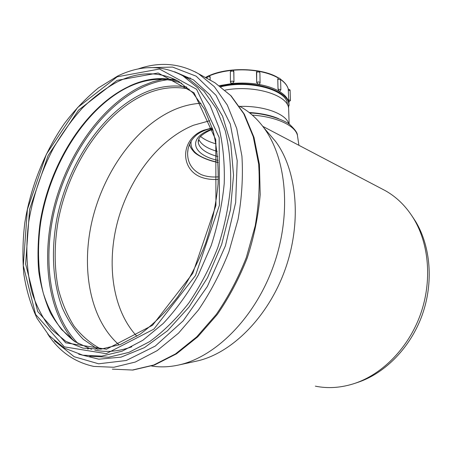 <?xml version="1.0" encoding="UTF-8"?>
<svg xmlns="http://www.w3.org/2000/svg" width="452" height="452" viewBox="0 0 452 452"><rect width="100%" height="100%" fill="white"/><g stroke="black" fill="none" stroke-linecap="round" stroke-linejoin="round"><path stroke-width="0.68" d="M218.395 176.834C211.999 177.359 206.31 176.636 201.332 174.647C191.993 170.025 187.427 162.72 187.625 152.742L188.173 148.341M212.276 127.91L203.846 130.176C180.388 138.9 179.992 168.5 200.355 176.901C205.626 178.992 211.609 179.817 218.31 179.382M189.654 143.928L189.648 143.928C189.535 145.9 190.959 148.544 193.931 151.861C195.965 154.335 205.259 160.087 218.203 162.522M136.86 336.26C112.407 310.14 106.147 263.601 117.887 220.565C129.764 177.523 159.036 139.222 193.529 125.232L209.79 120.718M381.765 188.8L385.353 190.687C396.794 197.117 406.297 206.536 413.868 218.954C429.191 244.498 432.214 281.483 420.422 314.53C408.557 347.554 382.884 373.849 355.029 383.302C341.396 387.816 328.175 388.771 315.366 386.161M267.855 132.436L275.488 141.318C297.094 170.206 302.1 222.186 285.054 269.731C268.047 317.293 231.475 353.504 196.812 361.063L195.705 361.306M411.749 215.598L415.716 221.627C430.733 246.651 433.7 282.782 422.185 315.05C410.602 347.294 385.505 372.979 358.21 382.239L357.018 382.641M239.362 106.147L241.504 107.333C249.866 112.175 257.284 118.949 263.759 127.667C286.681 158.336 291.896 214.508 273.381 266.132C254.922 317.779 215.553 357.001 178.794 364.984C169.325 367.08 160.257 367.425 151.595 366.018M119.175 344.944C89.598 319.31 80.654 267.652 92.513 219.039C104.502 170.376 136.521 125.978 174.743 109.52C183.455 105.847 192.213 103.768 201.027 103.276M249.159 112.508C260.668 113.192 270.465 115.226 278.539 118.627M288.698 110.554L288.63 108.407C288.043 95.067 254.12 84.603 225.096 90.095M288.868 123.984C286.404 114.017 264.25 105.621 239.837 106.401M198.71 139.126L198.88 139.561C201.309 144.651 207.423 148.584 217.22 151.363M200.575 136.436C204.293 139.544 209.468 142.03 216.101 143.883M290.427 100.497L288.777 102.022L288.263 89.146L288.777 102.022C287.709 98.09 284.517 94.519 279.183 91.315L278.036 89.146L277.754 79.224L278.166 78.247M259.759 83.852L258.329 84.355L256.657 82.535L256.691 71.698M233.746 71.184L233.966 81.806L232.255 83.524L230.56 82.637M207.089 78.445L207.089 77.625C207.513 76.727 208.53 76.524 210.135 77.021L209.694 76.055L210.157 77.032L210.157 80.128M280.867 89.739L279.726 91.406L279.183 91.315L279.782 91.383M287.438 104.813L287.353 103.92C286.901 89.891 249.555 79.563 220.949 86.773M233.966 81.806L232.255 83.524C241.176 82.693 249.871 82.97 258.329 84.355L259.787 83.812M230.379 72.06L230.35 71.953C231.254 70.811 232.43 70.732 233.859 71.715L233.961 81.795C232.52 80.829 231.345 80.902 230.435 82.021L230.509 82.484L232.198 83.53L219.406 85.654M233.859 71.715L233.729 71.145M260.098 82.801L260.098 82.705C259.228 81.767 258.081 81.705 256.668 82.518L258.329 84.355M256.459 72.478L256.792 71.58C257.68 70.388 258.713 70.749 259.889 72.653L259.889 72.749M277.754 79.224L280.573 79.744L280.867 89.654L278.059 89.134L279.15 91.293C273.703 88.117 266.782 85.807 258.386 84.366M278.036 89.146L277.777 79.219L278.223 78.224C279.438 77.891 280.217 78.399 280.573 79.744L280.573 79.835M288.868 102.231L289.094 105.491M213.045 130.504L209.66 128.419M252.306 115.119C276.528 116.74 295.224 125.599 297.41 135.272L297.755 137.544M117.791 81.62C139.239 71.326 159.488 71.213 178.529 81.281L192.795 92.688L204.536 109.22L213.039 130.487C216.943 146.776 218.621 164.584 218.079 183.913C216.169 203.733 211.999 223.587 205.57 243.464C197.936 262.878 188.603 280.743 177.568 297.06C165.816 312.078 153.335 324.446 140.12 334.158L120.288 344.531L100.982 349.13L82.993 348.13L65.817 341.345L51.392 329.361C43.245 319.106 36.838 307.032 32.177 293.145C26.442 271.386 25.402 246.752 28.798 221.367C33.199 195.631 41.437 171.189 53.505 148.036C62.071 133.295 71.704 119.955 82.411 108.034C93.604 97.107 105.401 88.304 117.791 81.62M87.586 348.921L88.191 348.995M117.068 80.36L158.138 72.987L194.049 92.846L215.79 139.753L215.937 205.332L192.801 273.279L152.527 325.293L106.435 349.232L65.698 342.836L37.708 311.524L25.617 264.03L29.589 209.321L48.104 155.528L78.535 110.13L117.068 80.36M117.209 76.795L159.494 69.015L196.603 89.27L219.18 137.538L219.423 205.259L195.518 275.488L153.855 329.152L106.26 353.673L64.325 346.848L35.618 314.451L23.278 265.561L27.408 209.366L46.415 154.149L77.631 107.503L117.209 76.795M179.399 73.919L182.828 75.778L197.79 87.869L210.078 105.282L218.971 127.588C223.051 144.64 224.802 163.257 224.232 183.439C222.243 204.129 217.898 224.842 211.186 245.577L198.281 275.087C187.874 293.512 176.156 309.671 163.138 323.553L142.815 340.299L122.034 351.21L101.751 356.114L82.795 355.187L64.455 348.119L49.076 335.537L37.064 318.366C30.764 305.004 26.352 290.24 23.826 274.07C22.363 257.391 22.702 240.21 24.843 222.531C30.555 187.134 44.505 152.132 64.421 123.515C74.857 109.802 86.208 97.926 98.474 87.874L117.644 76.043C140.549 64.885 162.279 64.794 182.828 75.778L188.959 79.06L203.942 91.135L216.271 108.48L225.209 130.656C229.322 147.601 231.125 166.087 230.605 186.117C228.672 206.643 224.384 227.186 217.734 247.741C209.835 267.816 200.157 286.291 188.699 303.162C176.483 318.705 163.477 331.514 149.691 341.593L128.944 352.385L108.678 357.227L89.711 356.278M185.049 76.964L188.959 79.06L185.054 76.97M174.613 71.778L193.496 79.897L209.864 94.818L222.616 116.271L230.769 143.493L233.537 175.184L230.492 209.558L221.649 244.475L207.524 277.669L189.055 307.01L167.528 330.745L144.38 347.656L121.04 357.148L98.802 359.182L78.716 354.198M147.188 67.738L172.574 67.082L196.162 76.179L216.05 95.361L230.3 124.085L237.21 160.72L235.667 202.502L225.441 245.769L207.349 286.478L183.162 320.863L155.273 346.068L126.3 360.493L98.626 363.803L74.179 356.73L54.302 340.701M194.959 71.755L198.581 73.766L214.327 86.654L227.294 105.028L236.712 128.453L241.922 156.126C243.182 176.337 241.899 197.411 238.068 219.344L228.915 251.798C220.599 272.935 210.395 292.382 198.315 310.145L178.54 333.147L157.166 350.633L135.272 362.058L113.859 367.261L93.807 366.419C74.427 362.182 59.059 351.373 47.692 333.983M210.773 80.467L214.898 82.733L230.689 95.553L243.735 113.718L253.267 136.781L258.629 163.957C260.013 183.766 258.872 204.394 255.205 225.836L246.317 257.544C238.181 278.172 228.158 297.145 216.254 314.462L196.716 336.881L175.529 353.91L153.765 365.013L132.413 370.035L112.35 369.148L132.848 370.052L154.533 364.984L176.506 353.837L197.773 336.808L217.316 314.462C229.192 297.224 239.181 278.342 247.278 257.826C254.052 236.808 258.358 215.762 260.194 194.688L259.431 164.601L253.996 137.391L244.329 114.186L231.04 95.79L214.898 82.733L198.581 73.766C179.472 63.122 159.223 61.551 137.837 69.054M186.416 77.699L190.546 78.1M101.084 349.119C90.654 343.56 81.609 335.842 73.953 325.977C67.178 315.112 61.992 302.857 58.404 289.218C54.2 267.776 54.099 245.148 58.093 221.333C68.348 166.466 102.694 113.898 144.346 94.694C159.55 87.812 174.512 85.965 189.23 89.157M97.937 349.339L83.292 339.328C74.778 330.587 67.783 320.112 62.314 307.919C52.709 282.41 51.025 251.176 56.669 219.796C67.32 164.878 101.751 112.486 143.431 93.174C158.098 86.507 172.579 84.479 186.874 87.095M78.123 343.622C49.014 314.027 41.968 258.154 55.562 205.909C69.337 153.623 103.084 105.819 143.177 86.97C151.301 83.236 159.488 80.818 167.737 79.716M171.291 79.343L174.472 79.162M73.512 340.633C46.505 309.236 41.042 253.821 55.2 202.445C69.557 151.047 102.983 104.463 142.493 85.829L152.347 81.931L162.291 79.303M129.289 86.179C145.742 78.456 161.833 76.642 177.563 80.739M181.789 83.304C164.856 77.032 147.216 78.196 128.865 86.795C85.648 107.446 50.036 164.449 40.691 222.48C37.154 247.323 37.934 271.533 43.268 293.082C47.635 306.874 53.692 318.965 61.427 329.355L75.139 341.757L91.541 349.294L74.942 341.706C65.128 334.158 56.912 324.485 50.302 312.688C44.675 299.942 40.782 285.941 38.629 270.697C37.459 254.996 37.968 238.876 40.149 222.333C49.466 164.387 84.953 107.457 128.283 86.739C146.759 78.066 164.59 76.919 181.772 83.292M131.843 346.803C118.684 351.481 106.333 352.577 94.784 350.091M191.173 141.097C189.608 150.906 198.62 158.014 218.197 162.415M212.576 128.893C186.54 137.555 192.089 154.985 218.079 160.415M198.253 140.504L198.247 142.566C199.552 148.668 206.061 153.324 217.774 156.539M220.293 86.292C252.521 78.038 293.484 91.66 288.382 107.203M205.598 77.625L207.276 76.772M209.253 75.874C215.536 73.196 222.802 71.388 231.057 70.45M232.876 70.269C241.278 69.523 249.47 69.8 257.454 71.1M259.318 71.427C266.991 72.902 273.375 75.139 278.477 78.145M280.534 79.467C284.743 82.428 287.331 85.654 288.308 89.146M259.646 83.993L260.098 82.705L259.889 72.653C259.019 71.698 257.883 71.636 256.47 72.467L256.657 82.535M288.178 90.05L290.099 90.728L290.427 100.417L288.495 99.756M288.269 89.146C289.681 89.468 290.291 89.993 290.099 90.728L290.105 90.807M210.157 77.032L210.135 80.117M187.625 152.742C187.964 146.459 190.354 141.086 194.806 136.617C198.371 132.786 204.225 129.978 212.367 128.204M188.162 148.38L187.631 152.731M249.753 112.983C268.29 113.412 287.116 121.413 290.235 125.006C295.122 129.628 297.512 133.052 297.41 135.272L298.93 145.324M262.759 126.334L385.353 190.687M415.716 221.627L413.868 218.954M358.21 382.239L355.029 383.302M239.407 106.214L241.504 107.333M275.488 141.318L263.759 127.667M196.812 361.063L178.794 364.984M287.353 103.92L287.382 104.7M288.63 108.407L289.144 124.181M198.258 140.482L198.247 142.566L198.948 138.651L200.309 136.724C200.377 136.227 206.231 131.442 212.7 129.323M198.88 139.561L198.739 139.069M288.579 108.096L288.992 102.214M208.784 75.823L209.005 75.727C228.424 66.693 263.222 67.93 278.782 78.106M280.455 79.202C284.788 82.264 287.427 85.648 288.37 89.366M205.372 77.501L207.536 76.399M230.435 82.021L230.509 82.484M230.35 71.953L230.435 81.925M230.35 71.845C231.548 69.585 232.707 69.433 233.82 71.388L233.82 71.399M207.089 77.524C207.875 75.812 208.745 75.32 209.694 76.055L209.7 76.06"/></g></svg>

